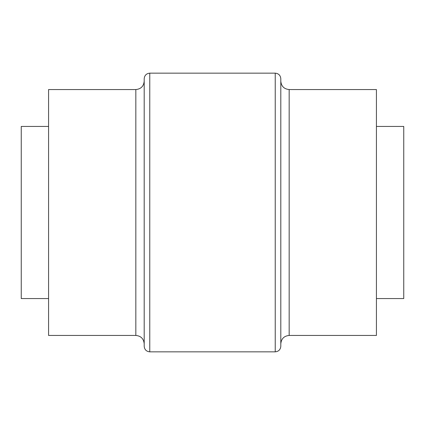 <?xml version="1.0" encoding="UTF-8"?>
<svg xmlns="http://www.w3.org/2000/svg" width="425" height="425" viewBox="0 0 425 425"><rect width="100%" height="100%" fill="white"/><g stroke="black" fill="none" stroke-linecap="round" stroke-linejoin="round"><path stroke-width="0.64" d="M135.835 89.553L48.572 89.553L48.572 335.447L135.835 335.447C140.914 335.941 143.703 338.73 144.197 343.809L144.197 81.191C143.703 86.27 140.914 89.059 135.835 89.553L135.835 335.447M144.197 78.737L144.197 346.263C144.527 349.653 146.386 351.507 149.77 351.842L149.77 73.158C146.386 73.493 144.527 75.347 144.197 78.737M275.23 351.842L275.23 73.158C278.614 73.493 280.473 75.347 280.803 78.737L280.803 346.263C280.473 349.653 278.614 351.507 275.23 351.842L149.77 351.842M48.572 126.438L21.25 126.438L21.25 298.562L48.572 298.562M289.165 335.447L289.165 89.553L376.428 89.553L376.428 335.447L289.165 335.447C284.086 335.941 281.297 338.73 280.803 343.809M376.428 126.438L403.75 126.438L403.75 298.562L376.428 298.562M275.23 73.158L149.77 73.158M289.165 89.553C284.086 89.059 281.297 86.27 280.803 81.191"/></g></svg>
